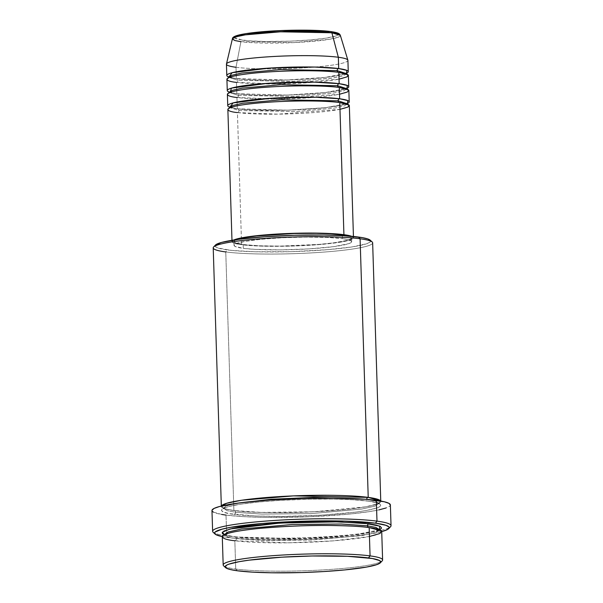 <?xml version="1.0" encoding="UTF-8"?>
<svg xmlns="http://www.w3.org/2000/svg" width="603" height="603" viewBox="0 0 603 603"><rect width="100%" height="100%" fill="white"/><g stroke="black" fill="none" stroke-linecap="round" stroke-linejoin="round"><path stroke-width="0.45" stroke-dasharray="3.02 2.26" d="M347.878 60.179A60.767 6.354 -1.8 0 1 305.133 67.777A60.767 6.354 -1.8 0 1 235.999 67.28L240.899 41.697A54.021 5.646 178.2 0 0 302.352 42.142A54.021 5.646 178.2 0 0 340.356 35.389L338.132 37.243L329.261 39.338L294.113 42.594L240.899 41.697A1.899 1.598 97.6 0 1 242.398 40.145C248.851 41.411 281.526 42.7 314.434 39.564C346.582 36.331 340.273 32.449 330.293 31.537L327.323 31.19M351.632 236.308A60.767 6.354 -1.8 0 1 353.486 237.793A60.767 6.354 -1.8 0 1 309.889 245.263A60.767 6.354 -1.8 0 1 241.577 244.712L237.424 112.58A1.899 1.598 -82.4 0 0 238.961 110.537L229.705 107.53L229.494 108.216L230.218 107.786C233.353 106.271 241.358 104.816 254.232 103.414C280.923 100.535 322.582 100.128 339.459 102.548A1.899 1.598 -82.4 0 0 339.768 102.555A1.899 1.598 97.6 0 1 339.172 102.48M229.457 106.852L229.705 107.53L238.961 110.537A1.899 1.598 -82.4 0 0 237.303 108.804L229.758 107.244M227.391 94.377A60.767 6.354 178.2 0 0 236.949 97.482L237.303 108.804L287.518 110.176L325.997 107.628L347.411 103.497A60.767 6.354 -1.8 0 1 298.289 109.761A60.767 6.354 -1.8 0 1 237.303 108.804L236.949 97.482A1.899 1.598 -82.4 0 0 238.487 95.44L229.23 92.432L238.487 95.44A1.899 1.598 -82.4 0 0 236.828 93.706L230.075 92.402M226.916 79.279A60.767 6.354 178.2 0 0 236.474 82.377L236.828 93.706L287.043 95.078L325.522 92.523L346.936 88.4A60.767 6.354 -1.8 0 1 297.814 94.656A60.767 6.354 -1.8 0 1 236.828 93.706L236.474 82.377A1.899 1.598 -82.4 0 0 236.685 78.616C253.546 81.028 295.206 80.629 321.889 77.749C334.771 76.347 342.775 74.885 345.911 73.378L346.635 72.94L346.672 74.305C346.341 73.8 343.62 73.144 338.517 72.352A1.899 1.598 -82.4 0 0 338.826 72.352A1.899 1.598 97.6 0 1 338.494 72.345C321.633 69.925 279.973 70.332 253.29 73.212C240.409 74.614 232.404 76.076 229.268 77.583L228.545 78.021L228.756 77.327L238.019 80.335L228.756 77.327L228.507 76.656L228.891 76.883M228.695 76.996A60.767 6.354 -1.8 0 0 236.361 78.609L235.999 67.28L236.361 78.609L286.568 79.973L325.047 77.425L346.461 73.295A60.767 6.354 -1.8 0 1 297.339 79.558A60.767 6.354 -1.8 0 1 236.361 78.609A1.899 1.598 97.6 0 1 236.685 78.616A1.899 1.598 -82.4 0 0 236.361 78.609L228.808 77.041M382.611 559.968A79.754 8.336 -1.8 0 1 325.386 569.775A79.754 8.336 -1.8 0 1 235.728 569.051L237.386 570.785L235.728 569.051A79.754 8.336 178.2 0 0 321.331 570.016A79.754 8.336 178.2 0 0 382.196 560.858M372.172 241.991A79.754 8.336 -1.8 0 1 319.409 252.401A79.754 8.336 -1.8 0 1 225.763 251.941L227.301 249.898A77.855 8.141 178.2 0 0 318.723 250.351A77.855 8.141 178.2 0 0 370.227 240.19L370.672 241.223L370.144 242.037L366.865 243.695L352.009 246.929L328.153 249.634L291.294 251.662L254.805 251.76L231.725 250.411L217.962 248.006L215.286 246.521L215.595 244.916M381.714 531.597A87.352 9.128 -1.8 0 1 308.51 539.286A87.352 9.128 -1.8 0 1 228.326 537.59L226.668 535.856A89.252 9.331 178.2 0 0 322.454 536.934A89.252 9.331 178.2 0 0 390.571 526.69M368.569 527.497A1.899 1.598 -82.4 0 0 369.172 527.58A1.899 1.598 97.6 0 1 368.569 527.497M222.288 536.662A79.754 8.336 178.2 0 0 234.838 540.74L235.728 569.051L234.838 540.74A1.899 1.598 -82.4 0 0 236.376 538.69L227.994 537.1L224.128 534.718L227.994 537.107L236.376 538.69A1.899 1.598 -82.4 0 0 234.718 536.964L224.301 534.71M221.339 506.46A79.754 8.336 -1.8 0 0 233.889 510.537L225.763 251.941L233.889 510.537L261.589 512.429L313.65 511.804L365.456 506.874L377.983 503.754L380.651 501.025A79.754 8.336 -1.8 0 1 380.772 501.455A79.754 8.336 -1.8 0 1 323.547 511.261A79.754 8.336 -1.8 0 1 233.889 510.537A1.899 1.598 97.6 0 1 235.547 512.271L261.747 514.095L310.884 513.62L361.612 509.083L375.028 506.09L378.933 503.399L375.066 501.01L366.677 499.42L375.066 501.01L378.933 503.399L375.028 506.09L361.612 509.083L310.884 513.62L261.747 514.095L235.547 512.271L227.158 510.681L223.298 508.291L226.283 505.94L236.542 503.309L226.283 505.94L223.298 508.291L227.158 510.681L235.547 512.271A1.899 1.598 97.6 0 1 234.009 514.314C240.574 515.392 253.637 516.093 273.204 516.409C295.289 516.65 318.919 515.655 344.109 513.424C393.231 508.48 383.598 502.555 368.335 501.153L352.981 499.781L333.165 499.096L310.598 499.156L279.588 500.377L258.242 502.043L240.589 504.191L228.16 506.656L223.321 508.359L221.474 510.04L221.7 510.854L224.437 512.377L230.127 513.726L255.551 515.987L284.043 516.409L322.763 515.09L356.388 512.03L366.541 510.477L376.973 507.96L379.023 507.108L380.87 505.427L379.656 503.829L375.42 502.389L368.335 501.153A1.899 1.598 97.6 0 1 366.677 499.359A1.899 1.598 -82.4 0 0 366.677 499.42L365.403 499.261L366.677 499.42A1.899 1.598 -82.4 0 0 368.335 501.153C361.77 500.075 348.707 499.374 329.148 499.05C307.063 498.817 283.425 499.812 258.242 502.043C209.113 506.987 218.753 512.912 234.009 514.314A1.899 1.598 -82.4 0 0 233.889 510.537L224.791 508.759L221.437 506.03A79.754 8.336 -1.8 0 0 221.339 506.46L221.331 506.053M229.17 92.101A60.767 6.354 -1.8 0 0 236.828 93.706A1.899 1.598 97.6 0 1 236.949 97.482A60.767 6.354 178.2 0 0 305.261 98.033A60.767 6.354 178.2 0 0 348.858 90.563M227.866 109.475A60.767 6.354 178.2 0 0 237.424 112.58A60.767 6.354 178.2 0 0 305.736 113.13A60.767 6.354 178.2 0 0 349.333 105.661M243.295 248.33L243.175 244.554A58.868 6.151 178.2 0 0 309.354 245.089A58.868 6.151 178.2 0 0 351.587 237.846A58.868 6.151 178.2 0 0 348.753 236.067L350.675 236.821L351.579 237.997L350.215 239.233L346.642 240.491L333.504 242.873L319.432 244.358L280.101 246.107L259.079 245.79L243.175 244.554L243.295 248.33L254.632 249.341L280.222 249.876L308.804 248.903L333.625 246.65L348.813 243.642L351.293 242.383L351.526 241.17L347.675 239.527L342.444 238.615A58.868 6.151 -1.8 0 1 351.707 241.622A58.868 6.151 -1.8 0 1 309.467 248.866A58.868 6.151 -1.8 0 1 243.295 248.33A58.868 6.151 -1.8 0 1 234.032 245.323A58.868 6.151 -1.8 0 1 276.272 238.079A58.868 6.151 -1.8 0 1 342.444 238.615L326.54 237.378L305.517 237.069L282.566 237.733L261.182 239.27L244.622 241.449L235.404 243.936L234.047 245.18L234.944 246.356L243.295 248.33M342.353 235.652L342.444 238.615L342.353 235.652M213.213 247.863A79.754 8.336 178.2 0 0 225.763 251.941A79.754 8.336 178.2 0 0 315.422 252.665A79.754 8.336 178.2 0 0 372.646 242.858M389.191 527.663A89.252 9.331 -1.8 0 1 318.03 537.167A89.252 9.331 -1.8 0 1 226.668 535.856L226.012 515.098A89.252 9.331 178.2 0 0 326.344 515.904A89.252 9.331 178.2 0 0 390.375 504.93M379.762 529.743L371.41 532.306L357.097 534.68L338.027 536.693L315.851 538.162L269.895 539.014L250.079 538.336L234.718 536.964A1.899 1.598 97.6 0 1 234.838 540.74A79.754 8.336 178.2 0 0 324.497 541.464A79.754 8.336 178.2 0 0 381.722 531.65M226.442 64.174A60.767 6.354 178.2 0 0 235.999 67.28A60.767 6.354 178.2 0 0 304.311 67.83A60.767 6.354 178.2 0 0 347.908 60.36M229.781 77.237L236.662 78.609A1.899 1.598 97.6 0 1 236.474 82.377A60.767 6.354 178.2 0 0 304.786 82.935A60.767 6.354 178.2 0 0 348.383 75.458M232.411 38.78A54.021 5.646 178.2 0 0 240.899 41.697L235.999 67.28M234.198 37.348L234.989 38.396L237.763 39.338L248.722 40.793L265.41 41.494L290.405 41.155L309.995 39.971L325.982 38.155L335.939 35.992L338.14 34.876L338.343 33.798M337.695 33.286L334.929 32.343M332.833 31.921L330.293 31.537A1.899 1.598 -82.4 0 1 330.61 31.544M246.702 33.527L243.574 34.047M236.745 35.69L234.552 36.806M223.645 565.84A79.754 8.336 178.2 0 0 235.728 569.051A79.754 8.336 -1.8 0 1 223.178 564.973M211.97 510.537A89.252 9.331 178.2 0 0 226.012 515.098L226.668 535.856L228.326 537.59A87.352 9.128 -1.8 0 1 222.288 536.61L233.286 538.162L251.918 539.429L274.855 539.911L300.113 539.572L325.53 538.441L348.911 536.617L368.237 534.258L381.85 531.567M379.589 529.833L352.16 535.291L301.432 538.735L234.718 536.964L224.12 534.635M213.145 532.261A89.252 9.331 178.2 0 0 226.668 535.856A89.252 9.331 -1.8 0 1 214.578 533.15M390.111 504.244L390.36 505.148L389.757 506.083L385.995 507.982M378.978 509.882L368.968 511.691L349.22 514.103L308.118 516.824L265.373 517.397L243.197 516.628L226.012 515.098M221.663 514.434L213.349 512.098M212.241 511.223L211.985 510.319M236.625 239.595A58.868 6.151 178.2 0 0 233.911 241.547A58.868 6.151 178.2 0 0 243.175 244.554L234.823 242.579L233.926 241.404L234.326 240.785L236.806 239.534M229.645 107.198A60.767 6.354 -1.8 0 0 237.303 108.804A1.899 1.598 97.6 0 1 237.424 112.58L241.577 244.712A60.767 6.354 -1.8 0 1 232.019 241.607A60.767 6.354 -1.8 0 1 233.776 240.009L232.027 241.456L232.954 242.67L236.18 243.77L245.029 245.112L263.044 246.167L291.52 246.092L320.291 244.509L342.557 241.788L348.383 240.522L353.056 238.577L353.298 237.318L351.217 236.157M224.542 534.597L235.027 536.971C255.913 539.926 305.239 539.715 340.288 536.482C358.28 534.884 370.732 532.894 377.629 530.519L379.882 529.328L379.762 529.826L375.865 532.517L362.441 535.509L311.713 540.047L262.576 540.514L236.376 538.69L262.426 540.514L311.254 540.062L361.996 535.585L375.624 532.6L379.762 529.901M234.838 540.74L288.37 542.798L333.369 540.853L369.451 536.504M215.459 245.052A77.855 8.141 178.2 0 0 227.301 249.898L225.763 251.941M346.424 73.634L343.476 75.669L333.331 77.93L294.98 81.36L238.019 80.335L293.314 81.428L331.658 78.186L342.549 75.97L346.371 73.92M236.474 82.377L277.259 83.953L339.037 79.159M238.487 95.44L295.455 96.457L333.806 93.028L343.951 90.767L346.898 88.731L343.951 90.767L333.806 93.028L295.455 96.457L238.487 95.44M236.949 97.482L277.734 99.05L339.512 94.256M238.961 110.537L295.915 111.563L334.273 108.133L344.419 105.872L347.373 103.837L344.426 105.872L334.281 108.133L295.93 111.563L238.961 110.537M237.424 112.58L278.209 114.155L339.986 109.362M234.19 37.416L242.398 40.145A1.899 1.598 -82.4 0 0 240.899 41.697M346.341 103.806L340.891 105.337L322.839 107.952L287.654 110.161L249.288 109.852L237.612 108.811L230.73 107.44M338.992 87.45C322.108 85.031 280.448 85.43 253.765 88.309C240.883 89.711 232.879 91.174 229.743 92.681L229.019 93.118L228.982 91.754C229.313 92.259 232.034 92.915 237.137 93.714C254.021 96.133 295.681 95.726 322.364 92.847C335.245 91.445 343.25 89.99 346.386 88.475L347.109 88.046L347.147 89.41C346.815 88.897 344.094 88.249 338.992 87.45M379.762 529.826L379.913 530.316C379.845 530.746 382.098 529.668 368.863 527.572C347.976 524.61 298.651 524.821 263.601 528.055C245.609 529.653 233.157 531.642 226.261 534.024L224.007 535.215L224.18 534.386M223.298 508.291L223.14 507.801C223.208 507.372 220.977 508.45 234.198 510.545C263.285 514.954 347.019 511.947 371.403 505.646C376.242 504.394 378.797 503.475 379.053 502.902L379.083 503.889C379.016 504.319 381.269 503.241 368.026 501.146C347.147 498.184 297.822 498.395 262.772 501.628C244.78 503.226 232.328 505.216 225.432 507.598L223.178 508.789L223.298 508.291M353.486 237.793L353.441 236.482M351.707 241.622L351.587 237.846M380.772 501.455L380.757 501.04M234.032 245.323L233.911 241.547M232.019 241.607L231.974 240.296M347.207 103.392L347.584 103.143L347.622 104.507C347.29 104.002 344.569 103.347 339.459 102.548"/><path stroke-width="0.9" d="M234.19 37.416L236.987 35.615L246.137 33.617L280.146 30.617L330.293 31.537A1.899 1.598 97.6 0 1 331.876 32.781L340.356 35.389A54.021 5.646 178.2 0 0 331.876 32.781L338.351 57.255A60.767 6.354 -1.8 0 1 347.878 60.179L340.356 35.389C339.602 34.107 339.881 32.879 330.602 31.544C315.814 29.441 280.681 29.766 257.436 32.185C234.627 34.552 232.517 37.054 232.411 38.78L235.6 36.904L245.331 34.846L280.538 31.808L331.876 32.781A54.021 5.646 178.2 0 0 271.885 32.253A54.021 5.646 178.2 0 0 232.411 38.78L234.891 40.537L240.899 41.697M229.758 107.244L233.142 102.894L270.551 98.281L315.655 97.264L339.655 98.779A1.899 1.598 -82.4 0 0 338.11 100.822L281.149 99.804L242.798 103.234L232.652 105.495L229.705 107.53L232.652 105.495L242.798 103.234L281.149 99.804L338.11 100.822A1.899 1.598 -82.4 0 0 339.444 102.548M353.441 236.482L349.333 105.661A60.767 6.354 178.2 0 0 339.768 102.555C332.261 101.085 294.211 99.578 255.883 103.234C218.459 107.002 225.801 111.517 237.424 112.58M230.73 107.44L229.457 106.852L229.494 108.216M337.635 85.724A1.899 1.598 -82.4 0 0 338.969 87.45A1.899 1.598 97.6 0 1 337.635 85.724L280.674 84.706L242.323 88.128L232.178 90.39L229.23 92.432L232.178 90.39L242.323 88.128L280.674 84.706L337.635 85.724A1.899 1.598 97.6 0 1 339.18 83.681A1.899 1.598 -82.4 0 0 337.635 85.724L346.898 88.731L337.635 85.724M229.645 107.198A60.767 6.354 -1.8 0 1 227.746 105.706A60.767 6.354 -1.8 0 1 271.342 98.229A60.767 6.354 -1.8 0 1 339.655 98.779L339.293 87.458L339.655 98.779A60.767 6.354 -1.8 0 1 349.212 101.884L348.858 90.563A60.767 6.354 178.2 0 0 339.293 87.458C331.786 85.988 293.736 84.48 255.408 88.128C217.984 91.897 225.326 96.412 236.949 97.482M230.075 92.402L231.484 88.121L267.996 83.312L314.419 82.151L339.18 83.681A60.767 6.354 -1.8 0 1 348.738 86.787A60.767 6.354 -1.8 0 1 346.936 88.4L347.298 85.475L339.18 83.681L338.826 72.352C331.311 70.883 293.262 69.375 254.941 73.031C217.51 76.8 224.851 81.315 236.474 82.377M228.982 91.754L229.019 93.118M337.16 70.626A1.899 1.598 -82.4 0 0 338.494 72.345A1.899 1.598 97.6 0 1 337.16 70.626L280.199 69.601L241.848 73.031L231.703 75.292L228.756 77.327L231.703 75.292L241.848 73.031L280.199 69.601L337.16 70.626A1.899 1.598 97.6 0 1 338.705 68.576A1.899 1.598 -82.4 0 0 337.16 70.626L346.424 73.634L337.16 70.626M228.808 77.041L232.193 72.692L269.601 68.079L314.706 67.061L338.705 68.576A60.767 6.354 -1.8 0 1 348.263 71.682A60.767 6.354 -1.8 0 1 346.461 73.295L346.823 70.378L338.705 68.576L338.351 57.255L338.705 68.576A60.767 6.354 -1.8 0 0 270.393 68.026A60.767 6.354 -1.8 0 0 226.796 75.503L226.442 64.174A60.767 6.354 178.2 0 1 270.038 56.705A60.767 6.354 178.2 0 1 338.351 57.255L331.876 32.781A1.899 1.598 -82.4 0 0 330.61 31.544M228.507 76.656L228.545 78.021M380.365 562.78L382.196 560.858A79.754 8.336 178.2 0 0 370.061 555.891L368.516 557.933A77.855 8.141 -1.8 0 1 380.365 562.78A77.855 8.141 -1.8 0 1 320.947 571.719A77.855 8.141 -1.8 0 1 237.386 570.785L252.378 572.119L271.719 572.79L301.372 572.548L324.03 571.538L344.863 569.918L366.767 567.039L376.943 564.581L380.222 562.923L380.757 562.109L379.566 560.549L372.315 558.514L347.486 556.298L312.15 555.989L281.88 557.18L249.054 560.164L239.142 561.679L228.959 564.137L226.954 564.973L225.153 566.609L226.336 568.169L230.474 569.571L237.386 570.785A77.855 8.141 -1.8 0 1 225.597 567.649A77.855 8.141 -1.8 0 1 277.101 557.481A77.855 8.141 -1.8 0 1 368.516 557.933L370.061 555.891A79.754 8.336 -1.8 0 1 382.611 559.968L381.722 531.65A79.754 8.336 178.2 0 0 369.172 527.58C362.607 526.502 349.536 525.801 329.977 525.477C307.892 525.243 284.254 526.238 259.071 528.462C209.942 533.414 219.582 539.338 234.838 540.74M380.772 501.455L372.646 242.858A79.754 8.336 178.2 0 0 360.097 238.78A79.754 8.336 -1.8 0 1 372.172 241.991L370.227 240.19A77.855 8.141 178.2 0 0 358.438 237.047L360.097 238.78L368.222 497.377A1.899 1.598 -82.4 0 0 366.677 499.359A1.899 1.598 97.6 0 1 368.222 497.377A79.754 8.336 -1.8 0 1 380.651 501.025L368.222 497.377L360.097 238.78A79.754 8.336 178.2 0 0 270.438 238.057A79.754 8.336 178.2 0 0 213.213 247.863L221.339 506.46M388.739 528.612L390.571 526.69A89.252 9.331 178.2 0 0 376.988 521.135L375.45 523.178A87.352 9.128 -1.8 0 1 388.739 528.612A87.352 9.128 -1.8 0 1 381.714 531.597L387.149 529.698L389.176 527.859L388.927 526.969L385.928 525.296L375.45 523.178L344.592 521.09L303.656 521.196L262.297 523.472L230.293 527.384L221.919 529.2L215.188 531.997L214.6 532.909L214.841 533.798L215.927 534.657L222.288 536.61A87.352 9.128 -1.8 0 1 215.09 534.07A87.352 9.128 -1.8 0 1 272.88 522.665A87.352 9.128 -1.8 0 1 375.45 523.178L376.988 521.135A89.252 9.331 -1.8 0 1 391.03 525.695A89.252 9.331 -1.8 0 1 389.191 527.663M367.513 525.846A1.899 1.598 -82.4 0 0 368.569 527.497A1.899 1.598 97.6 0 1 367.513 525.846L341.313 524.022L292.176 524.497L241.449 529.027L228.024 532.019L224.128 534.718L228.024 532.019L241.449 529.027L292.176 524.497L341.313 524.022L367.513 525.846A1.899 1.598 97.6 0 1 369.051 523.803A1.899 1.598 -82.4 0 0 367.513 525.846L375.895 527.437L379.762 529.826L375.895 527.437L367.513 525.846M224.301 534.71L222.439 532.17L230.188 528.967L279.852 523.05L338.087 521.829L369.051 523.803L376.136 525.04L380.365 526.479L381.586 528.077L379.739 529.758M223.977 534.228L224.007 535.215M365.403 499.261L313.5 497.422L271.116 499.261L236.542 503.309L271.116 499.261L313.5 497.422L365.403 499.261M221.437 506.03L226.743 503.249L241.607 500.249L293.548 495.885L368.222 497.377A79.754 8.336 -1.8 0 0 280.553 496.533A79.754 8.336 -1.8 0 0 221.437 506.03M349.212 101.884A60.767 6.354 -1.8 0 1 347.411 103.497L347.773 100.573L339.655 98.779A1.899 1.598 97.6 0 0 338.11 100.822L347.373 103.829L338.11 100.822A1.899 1.598 97.6 0 0 339.172 102.48M233.776 240.009A60.767 6.354 -1.8 0 1 282.852 233.738A60.767 6.354 -1.8 0 1 343.921 234.688L339.768 102.555L343.921 234.688A60.767 6.354 -1.8 0 1 351.632 236.308L343.921 234.688L332.223 233.64L317.125 233.12L293.985 233.308L276.302 234.092L255.182 235.871L239.775 238.238L233.436 240.175M348.753 236.067A58.868 6.151 178.2 0 0 342.323 234.838L342.353 235.652L342.323 234.838A58.868 6.151 178.2 0 0 285.008 233.836A58.868 6.151 178.2 0 0 236.625 239.595L244.501 237.672L256.358 235.992L293.94 233.504L316.364 233.323L330.994 233.828L342.323 234.838L349.386 236.27M391.03 525.695L390.375 504.93A89.252 9.331 178.2 0 0 376.332 500.369L376.988 521.135L376.332 500.369A89.252 9.331 178.2 0 0 276.008 499.563A89.252 9.331 178.2 0 0 211.97 510.537L212.625 531.296A89.252 9.331 -1.8 0 1 276.656 520.321A89.252 9.331 -1.8 0 1 376.988 521.135A89.252 9.331 178.2 0 0 272.187 520.615A89.252 9.331 178.2 0 0 213.145 532.261L215.09 534.07M369.451 536.504L379.958 533.482L381.352 530.889L369.172 527.58L370.061 555.891L369.172 527.58A79.754 8.336 178.2 0 0 279.513 526.856A79.754 8.336 178.2 0 0 222.288 536.662L223.178 564.973A79.754 8.336 -1.8 0 1 280.403 555.167A79.754 8.336 -1.8 0 1 370.061 555.891A79.754 8.336 178.2 0 0 276.408 555.431A79.754 8.336 178.2 0 0 223.645 565.84L225.597 567.649M348.263 71.682L347.908 60.36A60.767 6.354 178.2 0 0 338.351 57.255A60.767 6.354 -1.8 0 0 270.86 56.652A60.767 6.354 -1.8 0 0 226.457 63.993L232.411 38.78M339.037 79.159L347.042 76.852L348.104 74.878L338.826 72.352L339.18 83.681A60.767 6.354 -1.8 0 0 270.868 83.131A60.767 6.354 -1.8 0 0 227.271 90.601L226.916 79.279A60.767 6.354 178.2 0 1 270.513 71.802A60.767 6.354 178.2 0 1 338.826 72.352A60.767 6.354 178.2 0 1 348.383 75.458L348.738 86.787M229.17 92.101A60.767 6.354 -1.8 0 1 227.271 90.601M228.695 76.996A60.767 6.354 -1.8 0 1 226.796 75.503M235.999 67.28A60.767 6.354 -1.8 0 1 226.457 63.993M338.343 33.798L337.695 33.286M334.929 32.343L332.833 31.921M327.323 31.19L311.857 30.286L287.405 30.354L262.697 31.71L246.702 33.527M243.574 34.047L236.745 35.69M234.552 36.806L234.198 37.348M224.12 534.635L222.409 533.504L222.19 532.69L224.037 531.009L232.359 528.462L241.306 526.849L272.88 523.517L303.505 521.994L333.881 521.746L364.521 523.276L379.581 526.102L379.589 529.833M214.578 533.15A89.252 9.331 -1.8 0 1 212.625 531.296M211.985 510.319L214.057 508.435L219.469 506.528L239.391 502.917L268.712 500.045L302.985 498.342L336.971 498.07L365.516 499.269L384.262 501.756L389.003 503.369L390.36 505.148M385.995 507.982L378.978 509.882M226.012 515.098L221.663 514.434M213.349 512.098L212.241 511.223M225.763 251.941A79.754 8.336 -1.8 0 1 213.628 246.974A79.754 8.336 -1.8 0 1 274.493 237.816A79.754 8.336 -1.8 0 1 360.097 238.78L358.438 237.047A77.855 8.141 178.2 0 0 274.87 236.112A77.855 8.141 178.2 0 0 215.459 245.052L221.595 242.421L238.969 239.278L264.551 236.768L294.445 235.283L324.097 235.042L343.446 235.713L362.23 237.627L367.777 238.939L370.453 240.431M339.986 109.362L347.991 107.055L349.054 105.08L339.768 102.555A60.767 6.354 178.2 0 0 271.463 102.005A60.767 6.354 178.2 0 0 227.866 109.475L231.974 240.296M339.512 94.256L347.516 91.95L348.579 89.983L339.293 87.458A60.767 6.354 178.2 0 0 270.988 86.907A60.767 6.354 178.2 0 0 227.391 94.377L227.746 105.706M379.762 529.901L379.882 529.328M346.371 73.92L346.635 72.94M229.781 77.237L228.891 76.883M213.628 246.974L215.459 245.052M347.109 88.046L346.898 88.731M346.341 103.806L347.207 103.392M347.584 103.143L347.373 103.829"/></g></svg>
